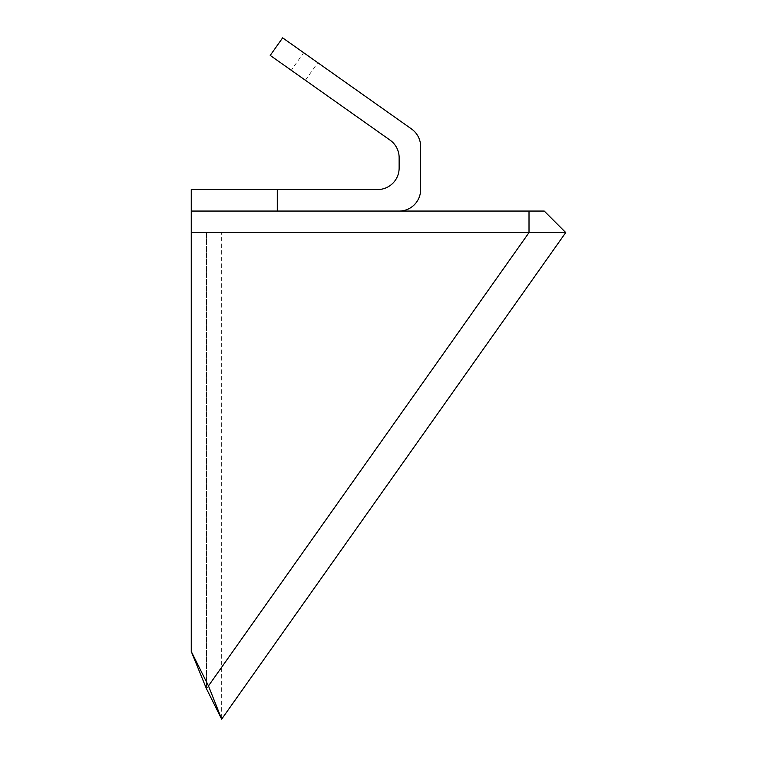 <?xml version="1.0" encoding="UTF-8"?>
<svg xmlns="http://www.w3.org/2000/svg" width="757" height="757" viewBox="0 0 757 757"><rect width="100%" height="100%" fill="white"/><g stroke="black" fill="none" stroke-linecap="round" stroke-linejoin="round"><path stroke-width="0.57" stroke-dasharray="3.79 2.84" d="M399.138 211.061L277.28 211.061L399.138 211.061A21.508 21.508 0 0 0 420.637 189.553L420.637 146.546A21.508 21.508 0 0 0 411.553 128.993L282.635 37.85L270.221 55.412L390.044 140.121A21.508 21.508 0 0 1 399.138 157.683L399.138 168.054A21.508 21.508 0 0 1 377.629 189.553L277.28 189.553L277.28 211.061L191.256 211.061L544.236 211.061L565.744 232.569L529.011 232.569L565.744 232.569L529.029 232.569L206.462 688.738L206.462 232.569L565.744 232.569L221.669 719.15L221.669 232.569M529.011 211.061L529.011 232.569L191.256 232.569L529.029 232.569M206.462 688.738L206.462 232.569L565.744 232.569M291.256 70.278L305.374 80.261L291.256 70.278L303.671 52.725L317.789 62.699L303.671 52.725M305.374 80.261L317.789 62.699M191.256 189.553L277.28 189.553"/><path stroke-width="1.14" d="M529.011 232.569L191.256 232.569L565.744 232.569L544.236 211.061L529.011 211.061L529.011 232.569M529.011 211.061L191.256 211.061L191.256 651.493L208.468 685.908L529.029 232.569M191.256 651.493L206.462 688.738L221.669 719.15L565.744 232.569M206.462 688.738L221.669 719.15L208.468 685.908M191.256 211.061L277.28 211.061L277.28 189.553L191.256 189.553L191.256 211.061M399.138 211.061A21.508 21.508 0 0 0 420.637 189.553L420.637 146.546A21.508 21.508 0 0 0 411.553 128.993L282.635 37.85L270.221 55.412L390.044 140.121A21.508 21.508 0 0 1 399.138 157.683L399.138 168.054A21.508 21.508 0 0 1 377.629 189.553L277.28 189.553"/></g></svg>
